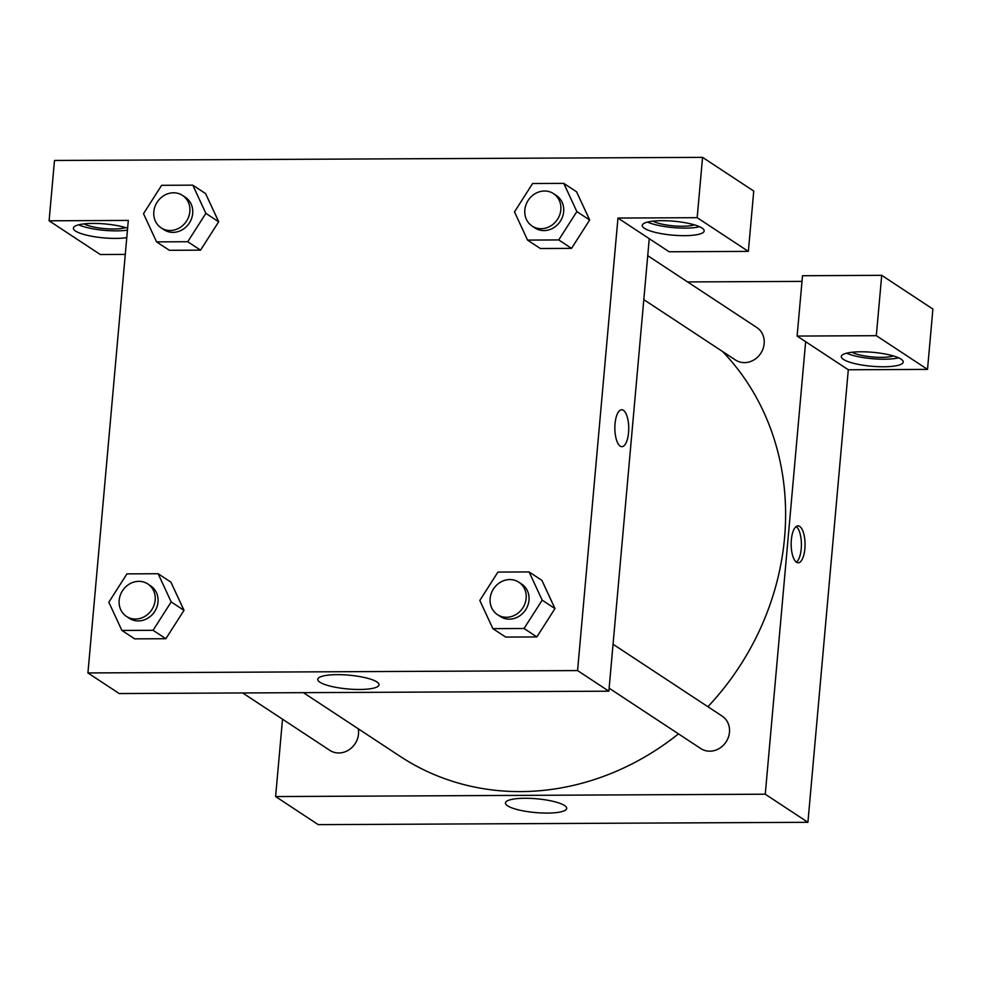 <?xml version="1.0" encoding="UTF-8"?>
<svg xmlns="http://www.w3.org/2000/svg" width="982" height="982" viewBox="0 0 982 982"><rect width="100%" height="100%" fill="white"/><g stroke="black" fill="none" stroke-linecap="round" stroke-linejoin="round"><path stroke-width="1.47" d="M927.511 369.392L932.9 309.06L881.713 275.341L876.325 335.684L927.511 369.392L848.301 369.772L807.916 822.302L318.266 824.647L275.611 796.562L282.509 719.205M883.64 366.777A31.08 6.997 5.1 0 1 841.304 356.515A31.08 6.997 5.1 0 1 872.888 352.317A31.08 6.997 5.1 0 1 903.231 362.039A31.08 6.997 5.1 0 1 883.64 366.777M848.301 369.772L797.114 336.065L876.325 335.684M846.57 353.189A31.08 6.997 -174.9 0 0 884.316 359.228A31.08 6.997 -174.9 0 0 898.64 357.829M893.436 355.95A23.31 5.241 5.1 0 1 872.482 356.957A23.31 5.241 5.1 0 1 852.02 352.256M797.114 336.065L802.503 275.721L881.713 275.341M524.83 798.268A30.737 6.911 5.1 0 1 566.7 808.419A30.737 6.911 5.1 0 1 535.46 812.568A30.737 6.911 5.1 0 1 505.46 802.945A30.737 6.911 5.1 0 1 524.83 798.268M805.645 341.675L765.26 794.205L807.916 822.302M765.26 794.205L275.611 796.562M687.584 281.932L801.999 281.392M799.704 526.413A18.462 6.935 -90.3 0 1 805.007 546.557A18.462 6.935 -90.3 0 1 798.194 562.784A18.462 6.935 -90.3 0 1 791.161 544.359A18.462 6.935 -90.3 0 1 798.01 525.873A18.462 6.935 -90.3 0 1 799.704 526.413M796.377 562.146A18.462 6.935 89.7 0 0 801.41 544.31A18.462 6.935 89.7 0 0 796.206 526.524M613.05 644.253L722.163 716.111A19.431 17.467 123.4 0 1 726.054 741.95A19.431 17.467 123.4 0 1 700.792 748.566L609.122 688.198M647.727 255.688L756.84 327.546A19.431 17.467 123.4 0 1 760.743 353.385A19.431 17.467 123.4 0 1 735.469 360.001L643.799 299.633M358.246 728.779A19.431 17.467 123.4 0 1 350.157 748.996A19.431 17.467 123.4 0 1 329.805 750.346L242.652 692.948M722.519 351.47A260.34 234.011 123.4 0 1 707.899 706.721M678.488 733.873A260.34 234.011 123.4 0 1 400.128 756.361L303.401 692.666M649.249 238.663L608.865 691.193L119.203 693.55L87.926 672.94L128.311 220.422L49.1 220.803L54.489 160.471L702.56 157.353L753.746 191.06L748.358 251.392L697.171 217.685L617.96 218.065L669.147 251.773L748.358 251.392M125.512 227.579A23.31 5.241 5.1 0 1 104.546 228.597A23.31 5.241 5.1 0 1 84.096 223.884M78.646 224.817A31.08 6.997 -174.9 0 0 116.392 230.868A31.08 6.997 -174.9 0 0 127.439 230.107M126.776 237.656A31.08 6.997 5.1 0 1 115.716 238.405A31.08 6.997 5.1 0 1 73.38 228.155A31.08 6.997 5.1 0 1 93.72 223.417A31.08 6.997 5.1 0 1 127.611 228.254M694.384 224.841A23.31 5.241 5.1 0 1 673.419 225.86A23.31 5.241 5.1 0 1 652.969 221.146M647.519 222.079A31.08 6.997 -174.9 0 0 685.252 228.131A31.08 6.997 -174.9 0 0 699.577 226.732M684.589 235.668A31.08 6.997 5.1 0 1 642.253 225.418A31.08 6.997 5.1 0 1 673.836 221.208A31.08 6.997 5.1 0 1 704.168 230.942A31.08 6.997 5.1 0 1 684.589 235.668M697.171 217.685L702.56 157.353M125.279 254.399L100.287 254.51L49.1 220.803M187.746 241.719L156.568 241.879L143.507 213.671L161.625 185.316L192.803 185.156L205.864 213.364L187.746 241.719L200.549 250.152L169.37 250.3L200.549 250.152L218.667 221.797L205.594 193.589L218.704 221.772M158.127 573.721L171.187 601.929L153.069 630.297L121.891 630.444L108.83 602.236L126.936 573.881L158.127 573.721L170.917 582.154L184.027 610.338M153.069 630.297L165.872 638.717L134.694 638.865L165.872 638.717L183.99 610.362L170.917 582.154M529.102 571.941L542.174 600.149L524.057 628.505L492.878 628.652L479.817 600.444L497.923 572.089L529.102 571.941L541.904 580.374L555.002 608.558M524.057 628.505L536.859 636.937L505.681 637.085L536.859 636.937L554.965 608.582L541.904 580.374M558.733 239.939L527.555 240.087L514.494 211.879L532.6 183.524L563.791 183.376L576.851 211.584L558.733 239.939L571.536 248.372L540.358 248.52L571.536 248.372L589.654 220.017L576.581 191.809L589.691 219.993M617.96 218.065L577.576 670.583L87.926 672.94M319.911 682.208A30.737 6.911 5.1 0 1 317.775 679.335A30.737 6.911 5.1 0 1 349.003 675.174A30.737 6.911 5.1 0 1 379.003 684.798A30.737 6.911 5.1 0 1 353.815 689.364A30.737 6.911 5.1 0 1 319.911 682.208M577.576 670.583L608.865 691.193M621.876 446.663A18.462 6.935 89.7 0 0 628.689 430.423A18.462 6.935 89.7 0 0 623.386 410.292A18.462 6.935 -90.3 0 1 628.689 430.435A18.462 6.935 -90.3 0 1 621.876 446.663A18.462 6.935 -90.3 0 1 614.855 428.238A18.462 6.935 -90.3 0 1 621.704 409.752A18.462 6.935 -90.3 0 1 623.386 410.292A18.462 6.935 89.7 0 0 621.704 409.752M497.469 614.646L500.304 616.524A19.431 17.467 -56.6 0 0 518.41 616.659A19.431 17.467 -56.6 0 0 528.991 600.211A19.431 17.467 -56.6 0 0 521.675 584.069L518.84 582.203A19.431 17.467 -56.6 0 0 493.565 588.819A19.431 17.467 -56.6 0 0 497.469 614.646A19.431 17.467 -56.6 0 0 515.562 614.781A19.431 17.467 -56.6 0 0 526.156 598.345A19.431 17.467 -56.6 0 0 518.84 582.203M542.174 600.149L554.965 608.582M492.878 628.652L505.681 637.085M126.482 616.438L129.317 618.304A19.431 17.467 -56.6 0 0 147.423 618.439A19.431 17.467 -56.6 0 0 158.004 602.003A19.431 17.467 -56.6 0 0 150.688 585.861L147.852 583.983A19.431 17.467 -56.6 0 0 122.578 590.612A19.431 17.467 -56.6 0 0 126.482 616.438A19.431 17.467 -56.6 0 0 144.575 616.573A19.431 17.467 -56.6 0 0 155.168 600.125A19.431 17.467 -56.6 0 0 147.852 583.983M171.187 601.929L183.99 610.362M121.891 630.444L134.694 638.865M532.146 226.081L534.981 227.959A19.431 17.467 -56.6 0 0 553.087 228.094A19.431 17.467 -56.6 0 0 563.668 211.646A19.431 17.467 -56.6 0 0 556.352 195.504L553.517 193.638A19.431 17.467 -56.6 0 0 528.242 200.254A19.431 17.467 -56.6 0 0 532.146 226.081A19.431 17.467 -56.6 0 0 550.239 226.216A19.431 17.467 -56.6 0 0 560.832 209.767A19.431 17.467 -56.6 0 0 553.517 193.638M563.791 183.376L576.581 191.809M576.851 211.584L589.654 220.017M527.555 240.087L540.358 248.52M161.158 227.873L163.994 229.739A19.431 17.467 -56.6 0 0 182.1 229.874A19.431 17.467 -56.6 0 0 192.693 213.425A19.431 17.467 -56.6 0 0 185.377 197.296L182.529 195.418A19.431 17.467 -56.6 0 0 157.255 202.034A19.431 17.467 -56.6 0 0 161.158 227.873A19.431 17.467 -56.6 0 0 179.252 228.008A19.431 17.467 -56.6 0 0 189.845 211.56A19.431 17.467 -56.6 0 0 182.529 195.418M192.803 185.156L205.594 193.589M205.864 213.364L218.667 221.797M156.568 241.879L169.37 250.3"/></g></svg>
